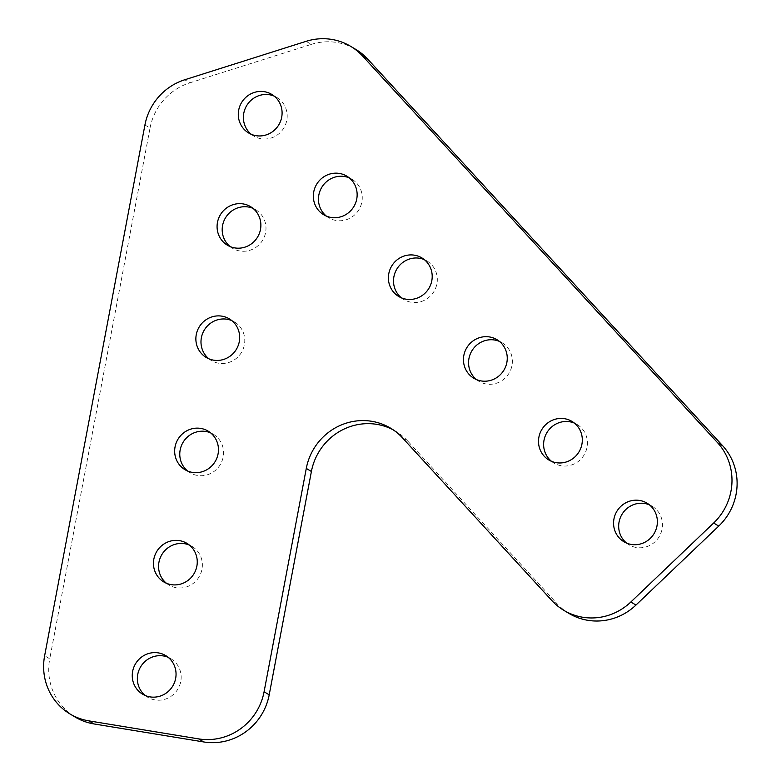 <?xml version="1.0" encoding="UTF-8"?>
<svg xmlns="http://www.w3.org/2000/svg" width="781" height="781" viewBox="0 0 781 781"><rect width="100%" height="100%" fill="white"/><g stroke="black" fill="none" stroke-linecap="round" stroke-linejoin="round"><path stroke-width="0.59" stroke-dasharray="3.9 2.93" d="M326.351 216.083A22.493 21.692 -59.1 0 0 328.801 217.792A22.493 21.692 -59.1 0 0 361.857 202.035A22.493 21.692 -59.1 0 0 351.909 179.21A22.493 21.692 -59.1 0 0 349.244 177.863M401.405 297.834A22.493 21.692 -59.1 0 0 403.855 299.543A22.493 21.692 -59.1 0 0 436.921 283.786A22.493 21.692 -59.1 0 0 426.963 260.961A22.493 21.692 -59.1 0 0 424.298 259.614M476.469 379.586A22.493 21.692 -59.1 0 0 478.909 381.304A22.493 21.692 -59.1 0 0 511.975 365.537A22.493 21.692 -59.1 0 0 502.027 342.713A22.493 21.692 -59.1 0 0 499.352 341.365M551.523 461.337A22.493 21.692 -59.1 0 0 553.963 463.055A22.493 21.692 -59.1 0 0 587.029 447.288A22.493 21.692 -59.1 0 0 577.081 424.464A22.493 21.692 -59.1 0 0 574.416 423.117M626.577 543.088A22.493 21.692 -59.1 0 0 629.027 544.806A22.493 21.692 -59.1 0 0 662.083 529.04A22.493 21.692 -59.1 0 0 652.135 506.225A22.493 21.692 -59.1 0 0 649.47 504.868M230.092 246.562A22.493 21.692 -59.1 0 0 232.533 248.28A22.493 21.692 -59.1 0 0 265.599 232.523A22.493 21.692 -59.1 0 0 255.651 209.698A22.493 21.692 -59.1 0 0 252.985 208.351M251.297 134.322A22.493 21.692 -59.1 0 0 253.747 136.04A22.493 21.692 -59.1 0 0 286.803 120.284A22.493 21.692 -59.1 0 0 276.855 97.459A22.493 21.692 -59.1 0 0 274.19 96.112M208.878 358.811A22.493 21.692 -59.1 0 0 211.329 360.519A22.493 21.692 -59.1 0 0 244.394 344.763A22.493 21.692 -59.1 0 0 234.437 321.938A22.493 21.692 -59.1 0 0 231.772 320.591M187.674 471.05A22.493 21.692 -59.1 0 0 190.125 472.759A22.493 21.692 -59.1 0 0 223.181 457.002A22.493 21.692 -59.1 0 0 213.233 434.177A22.493 21.692 -59.1 0 0 210.567 432.83M166.47 583.29A22.493 21.692 -59.1 0 0 168.911 584.998A22.493 21.692 -59.1 0 0 201.976 569.242A22.493 21.692 -59.1 0 0 192.019 546.417A22.493 21.692 -59.1 0 0 189.353 545.07M145.256 695.529A22.493 21.692 -59.1 0 0 147.707 697.238A22.493 21.692 -59.1 0 0 180.762 681.481A22.493 21.692 -59.1 0 0 170.814 658.656A22.493 21.692 -59.1 0 0 168.149 657.309M306.142 41.325L311.248 44.39L189.842 82.835L184.736 79.769M144.924 124.989L150.03 128.055L49.75 658.813L44.634 655.747M402.557 437.926L407.662 440.992L557.029 603.684L551.913 600.618M568.949 613.407A57.364 55.334 120.9 0 1 557.029 603.684M407.662 440.992A57.364 55.334 -59.1 0 0 395.742 431.268A57.364 55.334 -59.1 0 0 393.146 429.814M75.132 717.036A57.364 55.334 120.9 0 1 49.75 658.813M150.03 128.055A57.364 55.334 120.9 0 1 189.842 82.835M311.248 44.39A57.364 55.334 120.9 0 1 355.785 49.398M351.909 179.21L346.793 176.145M426.963 260.961L421.857 257.896M502.027 342.713L496.911 339.657M577.081 424.464L571.965 421.408M652.135 506.225L647.019 503.159M255.651 209.698L250.535 206.633M276.855 97.459L271.739 94.394M234.437 321.938L229.331 318.873M213.233 434.177L208.117 431.112M192.019 546.417L186.913 543.351M170.814 658.656L165.699 655.591M147.707 697.238L142.591 694.172M168.911 584.998L163.795 581.933M190.125 472.759L185.009 469.693M211.329 360.519L206.213 357.454M253.747 136.04L248.631 132.975M232.533 248.28L227.427 245.214M629.027 544.806L623.912 541.741M553.963 463.055L548.858 459.989M478.909 381.304L473.803 378.238M403.855 299.543L398.74 296.487M328.801 217.792L323.685 214.736M395.742 431.268L390.627 428.203"/><path stroke-width="1.17" d="M582.714 617.244A57.364 55.334 -59.1 0 0 630.843 602.005L713.649 523.016A57.364 55.334 -59.1 0 0 717.514 442.651L362.589 56.056A57.364 55.334 -59.1 0 0 350.669 46.333A57.364 55.334 -59.1 0 0 306.142 41.325L184.736 79.769A57.364 55.334 -59.1 0 0 144.924 124.989L44.634 655.747A57.364 55.334 -59.1 0 0 70.017 713.971A57.364 55.334 -59.1 0 0 88.888 720.873L198.618 738.885A57.364 55.334 -59.1 0 0 264.085 691.771L306.289 468.415A57.364 55.334 120.9 0 1 371.756 421.301A57.364 55.334 120.9 0 1 390.627 428.203A57.364 55.334 120.9 0 1 402.557 437.926L551.913 600.618A57.364 55.334 -59.1 0 0 563.833 610.342A57.364 55.334 -59.1 0 0 582.714 617.244M630.843 602.005L635.959 605.06A57.364 55.334 120.9 0 1 587.82 620.309A57.364 55.334 120.9 0 1 568.949 613.407L563.833 610.342M393.146 429.814A57.364 55.334 -59.1 0 0 376.872 424.366A57.364 55.334 -59.1 0 0 311.404 471.48L306.289 468.415M356.751 198.97A22.493 21.692 -59.1 0 0 346.793 176.145A22.493 21.692 -59.1 0 0 313.737 191.911A22.493 21.692 -59.1 0 0 323.685 214.736A22.493 21.692 -59.1 0 0 356.751 198.97M349.244 177.863A22.493 21.692 -59.1 0 0 318.853 194.967A22.493 21.692 -59.1 0 0 326.351 216.083M431.805 280.721A22.493 21.692 -59.1 0 0 421.857 257.896A22.493 21.692 -59.1 0 0 388.792 273.662A22.493 21.692 -59.1 0 0 398.74 296.487A22.493 21.692 -59.1 0 0 431.805 280.721M424.298 259.614A22.493 21.692 -59.1 0 0 393.907 276.728A22.493 21.692 -59.1 0 0 401.405 297.834M506.859 362.472A22.493 21.692 -59.1 0 0 496.911 339.657A22.493 21.692 -59.1 0 0 463.846 355.414A22.493 21.692 -59.1 0 0 473.803 378.238A22.493 21.692 -59.1 0 0 506.859 362.472M499.352 341.365A22.493 21.692 -59.1 0 0 468.961 358.479A22.493 21.692 -59.1 0 0 476.469 379.586M581.913 444.233A22.493 21.692 -59.1 0 0 571.965 421.408A22.493 21.692 -59.1 0 0 538.9 437.165A22.493 21.692 -59.1 0 0 548.858 459.989A22.493 21.692 -59.1 0 0 581.913 444.233M574.416 423.117A22.493 21.692 -59.1 0 0 544.015 440.23A22.493 21.692 -59.1 0 0 551.523 461.337M656.977 525.984A22.493 21.692 -59.1 0 0 647.019 503.159A22.493 21.692 -59.1 0 0 613.964 518.916A22.493 21.692 -59.1 0 0 623.912 541.741A22.493 21.692 -59.1 0 0 656.977 525.984M649.47 504.868A22.493 21.692 -59.1 0 0 619.069 521.981A22.493 21.692 -59.1 0 0 626.577 543.088M260.483 229.458A22.493 21.692 -59.1 0 0 250.535 206.633A22.493 21.692 -59.1 0 0 217.469 222.4A22.493 21.692 -59.1 0 0 227.427 245.214A22.493 21.692 -59.1 0 0 260.483 229.458M252.985 208.351A22.493 21.692 -59.1 0 0 222.585 225.455A22.493 21.692 -59.1 0 0 230.092 246.562M281.697 117.218A22.493 21.692 -59.1 0 0 271.739 94.394A22.493 21.692 -59.1 0 0 238.683 110.16A22.493 21.692 -59.1 0 0 248.631 132.975A22.493 21.692 -59.1 0 0 281.697 117.218M274.19 96.112A22.493 21.692 -59.1 0 0 243.789 113.216A22.493 21.692 -59.1 0 0 251.297 134.322M239.279 341.697A22.493 21.692 -59.1 0 0 229.331 318.873A22.493 21.692 -59.1 0 0 196.265 334.639A22.493 21.692 -59.1 0 0 206.213 357.454A22.493 21.692 -59.1 0 0 239.279 341.697M231.772 320.591A22.493 21.692 -59.1 0 0 201.381 337.695A22.493 21.692 -59.1 0 0 208.878 358.811M218.065 453.937A22.493 21.692 -59.1 0 0 208.117 431.112A22.493 21.692 -59.1 0 0 175.061 446.878A22.493 21.692 -59.1 0 0 185.009 469.693A22.493 21.692 -59.1 0 0 218.065 453.937M210.567 432.83A22.493 21.692 -59.1 0 0 180.167 449.934A22.493 21.692 -59.1 0 0 187.674 471.05M196.861 566.176A22.493 21.692 -59.1 0 0 186.913 543.351A22.493 21.692 -59.1 0 0 153.847 559.118A22.493 21.692 -59.1 0 0 163.795 581.933A22.493 21.692 -59.1 0 0 196.861 566.176M189.353 545.07A22.493 21.692 -59.1 0 0 158.963 562.174A22.493 21.692 -59.1 0 0 166.47 583.29M175.657 678.416A22.493 21.692 -59.1 0 0 165.699 655.591A22.493 21.692 -59.1 0 0 132.643 671.357A22.493 21.692 -59.1 0 0 142.591 694.172A22.493 21.692 -59.1 0 0 175.657 678.416M168.149 657.309A22.493 21.692 -59.1 0 0 137.749 674.413A22.493 21.692 -59.1 0 0 145.256 695.529M635.959 605.06L718.754 526.082L713.649 523.016M717.514 442.651L722.63 445.707L367.705 59.112L362.589 56.056M88.888 720.873L94.003 723.938L203.734 741.95L198.618 738.885M264.085 691.771L269.201 694.836L311.404 471.48M269.201 694.836A57.364 55.334 120.9 0 1 203.734 741.95M94.003 723.938A57.364 55.334 120.9 0 1 75.132 717.036L70.017 713.971M350.669 46.333L355.785 49.398A57.364 55.334 120.9 0 1 367.705 59.112M722.63 445.707A57.364 55.334 120.9 0 1 718.754 526.082"/></g></svg>
